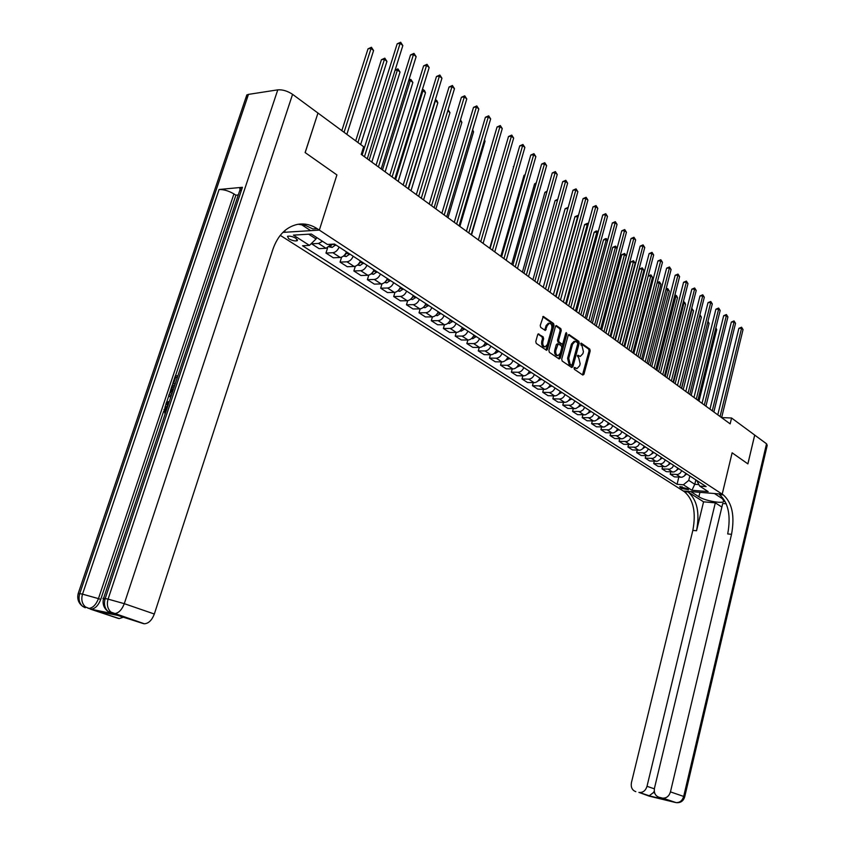 <?xml version="1.0" encoding="UTF-8"?>
<svg xmlns="http://www.w3.org/2000/svg" width="845" height="845" viewBox="0 0 845 845"><rect width="100%" height="100%" fill="white"/><g stroke="black" fill="none" stroke-linecap="round" stroke-linejoin="round"><path stroke-width="1.27" d="M574.072 368.04L574.389 369.339L582.807 375.064L583.948 374.293L590.201 350.918L589.768 349.08L581.191 343.112L580.938 345.013L582.025 345.774L583.43 351.71L582.902 353.664L580.272 356.432L577.938 355.238L577.357 355.851L578.762 357.91L580.166 363.836L579.638 365.79L576.955 368.589L574.663 367.427L574.072 368.04M288.705 238.744C292.169 240.614 295.011 241.279 297.229 240.73L296.014 238.322C292.56 236.442 289.719 235.787 287.48 236.325L288.705 238.744M538.888 333.923L537.673 334.694L535.783 341.507L536.258 343.429L546.567 350.316L547.433 349.439L554.024 325.42L553.559 323.508L543.314 316.421L540.219 325.473L540.694 327.406L545.321 330.49L547.275 325.568L549.493 323.244C551.468 323.783 552.207 325.6 551.743 328.694L547.391 344.517L545.099 346.883C543.155 346.313 542.427 344.496 542.902 341.443L543.631 338.792L543.166 336.87L538.149 333.923M246.951 98.876L246.835 94.915L248.472 94.386L277.773 89.845C282.6 89.507 287.532 91.006 292.581 94.334L317.963 113.05L305.119 152.565L336.901 174.915L305.182 152.607L317.942 113.103M648.992 795.768L669.06 800.627L648.992 795.768L638.894 792.399L649.256 796.148L675.482 802.496L662.818 798.145C666.568 798.219 669.113 796.127 670.455 791.881L683.679 796.434L766.531 443.783L754.691 435.08L747.867 463.863L732.129 452.804L722.2 494.167L319.336 230.104L336.901 174.915L319.336 230.104L317.15 228.668C310.738 224.538 304.052 223.133 297.081 224.464C285.874 227.168 277.825 235.428 272.935 249.233L154.329 614.019C151.952 620.198 148.646 623.452 144.4 623.79L112.026 613.428M754.701 435.059L731.569 418.011L721.641 417.578M318.026 113.093L363.646 146.734L361.237 154.381L730.154 423.873L731.569 418.011M561.724 359.167L562.178 361.047L571.727 367.533L572.878 366.762L579.237 343.197L578.793 341.327L569.002 334.536L568.189 335.402L561.724 359.167M559.115 358.956L549.366 352.333L548.891 350.432L555.471 326.445L556.295 325.578L560.816 328.631L561.27 330.532L558.629 340.197L559.094 342.088L562.168 344.105L563.002 343.239L565.738 333.205L566.308 332.603L566.879 334.007L560.298 358.195L559.115 358.956M688.031 488.938L679.718 486.731L681.577 488.421L688.485 489.741L688.031 488.938M283.593 231.71L284.512 232.29L282.874 232.396L319.336 230.104L310.707 230.643L301.242 224.485M280.244 235.343L684.387 491.695C693.407 499.427 696.227 512.323 692.847 530.385L631.437 782.607C630.687 787.265 632.155 790.286 635.82 791.659M754.722 435.08L747.888 463.884L732.129 452.804L722.2 494.167L683.256 490.977L690.766 491.589L698.868 496.754C704.487 500.61 721.947 503.905 723.985 501.476L722.454 498.751L714.447 493.533L722.2 494.167L723.309 494.895C732.161 502.764 734.907 515.904 731.538 534.315L670.455 791.881M696.713 480.435L699.671 486.076L706.135 486.593L334.504 244.057L327.353 244.437L311.33 234.033L293.405 235.121L309.45 245.399L302.531 245.768L677.046 484.291L683.373 484.798L688.749 480.382L689.837 475.957M699.671 486.076L708.173 491.6L691.949 490.28L683.373 484.798M695.857 479.875L694.77 484.291L698.773 484.597M688.749 480.382L694.77 484.291L691.949 490.28M308.668 234.192L316.03 238.966L316.526 237.413M678.81 477.193L677.046 484.291M670.75 471.964L670.201 474.161L674.416 476.865L682.105 477.203L684.26 476.02L685.982 473.432M662.575 466.662L662.015 468.89L666.293 471.637L674.004 471.964L676.539 470.401L677.901 468.162M654.262 461.264L653.692 463.546L658.033 466.334L665.775 466.641L668.321 465.056L669.694 462.806M645.823 455.793L645.231 458.117L649.647 460.947L657.41 461.243L659.977 459.638L661.36 457.367M637.257 450.227L636.655 452.603L641.133 455.487L648.928 455.751L651.506 454.135L652.9 451.843M628.553 444.576L627.93 447.005L632.482 449.931L640.299 450.174L642.506 448.917L644.291 446.234M619.712 438.83L619.068 441.312L623.694 444.28L631.542 444.512L633.761 443.234L635.556 440.53M610.724 432.989L610.058 435.524L614.759 438.544L622.638 438.756L624.867 437.467L626.684 434.731M601.598 427.063L600.911 429.651L605.685 432.724L613.586 432.904L615.825 431.605L617.663 428.848M592.313 421.032L591.616 423.683L596.464 426.799L604.397 426.957L607.037 425.246L608.485 422.859M582.881 414.895L582.163 417.61L587.095 420.778L595.049 420.916L597.309 419.585L599.168 416.775M573.29 408.663L572.551 411.43L577.568 414.652L585.543 414.768L588.215 413.015L589.694 410.596M563.541 402.326L562.781 405.156L567.882 408.431L575.889 408.526L578.571 406.751L580.05 404.301M553.633 395.872L552.841 398.777L558.027 402.104L564.64 402.368C567.143 402.22 569.012 400.741 570.259 397.911M543.546 389.313L542.733 392.281L548.014 395.671L554.647 395.914C557.151 395.756 559.031 394.256 560.288 391.404L560.277 391.446M533.29 382.637L532.456 385.679L537.821 389.133L544.476 389.344C546.99 389.186 548.88 387.665 550.148 384.792M522.865 375.845L521.999 378.961L527.46 382.468L534.125 382.669C536.649 382.489 538.561 380.958 539.839 378.053M512.25 368.938L511.352 372.127L516.908 375.698L523.604 375.867C526.139 375.687 528.051 374.134 529.34 371.208M501.444 361.903L500.525 365.167L506.176 368.8L512.883 368.948C515.429 368.758 517.351 367.184 518.661 364.237M490.449 354.731L489.498 358.09L495.254 361.787L501.983 361.913C504.528 361.702 506.472 360.118 507.792 357.139M479.263 347.443L478.281 350.886L484.143 354.646L490.882 354.742C493.438 354.52 495.392 352.914 496.723 349.925M467.866 340.007L466.852 343.545L472.82 347.379L479.58 347.443C482.146 347.211 484.1 345.584 485.452 342.563M456.268 332.444L455.223 336.078L461.296 339.975L468.077 340.017C470.644 339.774 472.619 338.127 473.982 335.074M444.459 324.733L443.371 328.462L449.561 332.434L456.353 332.444C458.93 332.191 460.916 330.522 462.289 327.448M432.429 316.875L431.299 320.709L437.604 324.755L444.417 324.733C447.005 324.469 448.991 322.779 450.385 319.685M420.176 308.858L419.004 312.808L425.426 316.938L432.249 316.886C434.848 316.6 436.844 314.889 438.259 311.763M407.691 300.683L406.466 304.76L413.015 308.964L419.849 308.879C422.458 308.583 424.465 306.851 425.901 303.704M394.974 292.338L393.696 296.553L400.372 300.841L407.216 300.725C409.825 300.408 411.853 298.665 413.3 295.475M382.003 283.825L380.672 288.198L387.475 292.56L394.34 292.402C396.96 292.085 398.998 290.31 400.456 287.099M368.8 275.132L367.395 279.663L374.335 284.121L381.211 283.931C383.831 283.582 385.88 281.797 387.359 278.554M355.333 266.249L353.865 270.97L360.931 275.512L367.828 275.28C370.448 274.921 372.518 273.115 374.008 269.84M341.602 257.176L340.06 262.108L347.274 266.735L354.171 266.471C356.801 266.09 358.871 264.253 360.392 260.947M327.596 247.891L325.969 253.056L333.331 257.788L340.239 257.471C342.88 257.081 344.961 255.211 346.492 251.884M311.837 243.064L311.594 243.825L319.104 248.652L326.022 248.293L331.525 244.216M670.201 474.161L677.901 474.489L680.067 473.295L681.799 470.707M662.015 468.89L669.736 469.207L672.282 467.634L673.645 465.384M653.692 463.546L661.445 463.842L663.621 462.627L665.374 459.986M645.231 458.117L653.016 458.402L655.583 456.786L656.977 454.504M636.655 452.603L644.46 452.867L646.657 451.61L648.442 448.938M627.93 447.005L635.767 447.237L637.975 445.98L639.771 443.276M619.068 441.312L626.927 441.523L629.155 440.245L630.962 437.53M610.058 435.524L617.948 435.724L620.579 434.045L622.004 431.679M600.911 429.651L608.833 429.82L611.072 428.51L612.91 425.743M591.616 423.683L599.559 423.831L602.2 422.109L603.657 419.712M582.163 417.61L590.127 417.726L592.398 416.395L594.257 413.575M572.551 411.43L580.547 411.536L583.219 409.772L584.698 407.332M562.781 405.156L570.797 405.23L573.09 403.857L574.98 400.995M552.841 398.777L559.464 399.02C561.967 398.872 563.847 397.382 565.094 394.541M542.733 392.281L549.377 392.513C551.891 392.355 553.781 390.844 555.038 387.982M532.456 385.679L539.121 385.89C541.634 385.721 543.536 384.19 544.814 381.306M521.999 378.961L528.674 379.141C531.209 378.961 533.111 377.419 534.399 374.515M511.352 372.127L518.048 372.286C520.594 372.096 522.506 370.532 523.815 367.596M500.525 365.167L507.243 365.304C509.788 365.103 511.721 363.519 513.031 360.561M489.498 358.09L496.237 358.195C498.793 357.984 500.736 356.389 502.057 353.4M478.281 350.886L485.03 350.96C487.597 350.738 489.551 349.122 490.892 346.112M466.852 343.545L473.622 343.598C476.189 343.366 478.154 341.729 479.516 338.687M455.223 336.078L462.004 336.099C464.581 335.845 466.556 334.187 467.929 331.134M443.371 328.462L450.174 328.451C452.751 328.187 454.737 326.519 456.131 323.434M431.299 320.709L438.111 320.667C440.71 320.392 442.706 318.702 444.111 315.586M419.004 312.808L425.827 312.734C428.426 312.449 430.443 310.738 431.858 307.591M406.466 304.76L413.311 304.654C415.92 304.348 417.937 302.616 419.373 299.447M393.696 296.553L400.551 296.415C403.171 296.099 405.199 294.335 406.656 291.145M380.672 288.198L387.549 288.018C390.168 287.68 392.207 285.906 393.675 282.674M367.395 279.663L374.282 279.452C376.912 279.103 378.961 277.297 380.451 274.044M353.865 270.97L360.762 270.717C363.392 270.358 365.452 268.53 366.962 265.235M340.06 262.108L346.957 261.813C349.598 261.432 351.678 259.573 353.199 256.257M325.969 253.056L332.888 252.718C335.518 252.317 337.62 250.447 339.162 247.089M311.594 243.825L318.523 243.444L322.515 241.3M316.03 238.966L309.45 245.399M574.178 367.776L576.955 368.589M580.272 356.432L577.452 355.608M582.511 374.863L589.06 350.907L588.627 349.07L580.716 343.482M571.442 367.343L578.096 343.186L577.653 341.317L568.463 334.831M571.336 365.082L572.149 364.554L577.737 343.841L577.42 342.542L575.191 341.359L572.583 344.116L568.738 358.312L570.174 364.29L571.336 365.082L570.65 365.072M575.191 341.359L574.051 341.348L571.431 344.105L572.583 344.116M570.195 365.061L569.034 364.269L567.597 358.301L571.431 344.105M555.756 325.874L559.665 328.631L560.816 328.631M561.386 343.989L557.943 342.077L557.489 340.186L560.129 330.532L559.665 328.631M558.841 358.776L565.738 333.215M555.883 350.252C555.418 353.252 556.116 355.048 557.996 355.618L560.277 353.263L561.788 347.728L561.323 345.848L558.239 343.83L555.883 350.252L554.732 350.242C554.267 353.242 554.975 355.027 556.855 355.597L557.996 355.618M557.436 343.936L556.253 344.697L557.394 344.707M554.732 350.242L556.253 344.697M545.099 346.883L543.948 346.872C542.004 346.302 541.275 344.485 541.751 341.433L542.479 338.782L542.015 336.87L537.969 334.092M549.493 323.244L548.342 323.244L546.123 325.568L547.275 325.568M544.719 330.205L546.123 325.568M545.976 350.031L552.884 325.431L552.419 323.519L542.775 316.717M684.862 475.397L686.689 473.897M699.005 401.111L716.718 329.582L715.652 328.716M715.873 327.807L716.718 329.582M720.077 416.511L741.561 328.325L743.051 329.571L721.63 417.641M717.785 414.832L738.889 328.325L741.561 328.325L741.561 327.216L743.051 329.571M738.889 328.325L741.561 327.216M676.708 470.211L678.662 468.658M691.168 395.397L709.113 323.392L707.73 322.272M707.962 321.332L709.113 323.392M668.437 464.94L670.507 463.335M683.225 389.587L701.382 317.118L699.829 315.85L681.619 388.415M699.924 314.784L701.382 317.118M699.871 314.984L699.649 315.85M660.029 459.574L662.216 457.927M675.144 383.683L693.544 310.738L691.96 309.45L673.518 382.5M691.696 308.362L693.544 310.738M692.023 308.351L691.421 309.46M712.272 410.807L734.02 322.04L735.541 323.308L713.845 411.948M709.969 409.117L731.347 322.051L734.02 322.04L734.041 320.931L735.541 323.308M731.347 322.051L734.041 320.931M704.339 405.008L726.373 315.65L727.915 316.938L705.934 406.17M702.037 403.329L723.69 315.671L726.373 315.65L726.404 314.541L727.915 316.938M723.69 315.671L726.404 314.541M696.291 399.125L718.609 309.164L720.172 310.474L697.907 400.308M693.977 397.435L715.905 309.196L718.609 309.164L718.641 308.055L720.172 310.474M715.905 309.196L718.641 308.055M651.495 454.135L653.808 452.434M666.948 377.694L685.591 304.263L683.975 302.964L665.29 376.49M683.33 301.876L684.693 302.383L685.591 304.263M684.049 301.866L683.975 302.964L683.045 302.975M688.105 393.147L710.719 302.584L712.303 303.915L689.752 394.351M685.791 391.457L708.015 302.626L710.719 302.584L710.761 301.475L712.303 303.915M708.015 302.626L710.761 301.475M703.568 501.835L688.105 492.001C697.114 499.754 699.924 512.672 696.544 530.755L703.568 501.835L715.314 502.849L721.873 507.063M726.299 503.81L722.728 503.493L654.495 788.089C653.766 792.8 655.276 795.863 659.037 797.268L669.06 800.627M638.894 792.399L639.485 792.504C643.161 792.589 645.675 790.519 647.006 786.304L654.347 788.818M715.314 502.849L647.006 786.304M766.531 443.783L767.228 445.336L684.703 796.846M662.184 798.029L659.037 797.268M654.284 791.152L653.312 792.642L654.664 792.959M723.309 494.895L719.454 494.578C728.327 502.437 731.073 515.545 727.703 533.934L731.538 534.315M649.203 795.789L653.312 792.642M167.162 407.924L165.958 409.983L164.817 409.445L165.631 412.497M170.394 397.055L168.673 395.777L169.19 394.214L171.292 395.555M168.472 404.005L167.014 404.67L165.873 404.132L166.402 402.569L168.915 401.491M177.397 377.271L175.686 377.208L173.647 383.313L174.767 383.862L172.845 383.281L175.369 375.729L177.883 375.803M177.228 377.789L175.686 377.208M241.068 191.371L239.769 188.678L242.43 187.294L219.098 189.491C223.777 189.407 228.72 190.885 233.928 193.917L235.892 195.174L175.517 375.729M172.982 383.345L172.327 385.278M170.479 390.812L169.317 394.277M168.789 395.861L166.571 402.495M166.011 404.195L164.912 407.459M163.603 411.388L100.745 599.401C98.326 605.569 95.062 608.844 90.954 609.192L112.987 613.745M111.54 613.153L110.336 612.002M235.892 195.174L238.279 194.963M123.201 617.251L119.229 618.582L96.14 610.998L117.804 615.435L143.713 623.705M285.145 230.326L284.512 232.29M119.229 618.582L96.14 610.998M90.309 609.108L118.585 618.498M317.15 228.668L312.861 228.942L305.742 225.52L298.264 224.252M173.647 383.313L172.845 383.281M171.894 393.759C170.384 393.157 170.067 391.562 170.944 388.975L172.179 385.267L174.693 385.362M174.207 386.83L172.486 386.757L171.44 391.372L172.38 392.291M174.038 387.337L172.486 386.757M171.778 388.901L172.898 389.45M168.894 402.748L165.873 404.132M169.19 394.214L171.197 395.83M167.648 406.456L164.817 409.445M165.113 414.061L163.983 409.54L168.144 404.987M642.834 448.6L645.263 446.857M658.625 371.61L677.5 297.693L675.873 296.363L656.945 370.385M674.806 295.349L676.602 295.803L677.5 297.693M675.958 295.264L675.873 296.363L674.542 296.394M634.035 442.97L636.581 441.196M650.164 365.441L669.293 291.018L667.635 289.666L648.453 364.195M666.082 288.99L667.73 288.567L669.293 291.018M667.73 288.567L667.635 289.666L665.892 289.708M625.089 437.256L627.761 435.439M641.577 359.167L660.959 284.237L659.28 282.874L639.845 357.9M657.199 282.547L659.385 281.776L660.959 284.237M659.385 281.776L659.28 282.874L657.104 282.927M616.005 431.436L618.793 429.587M632.852 352.787L652.498 277.35L650.787 275.966L631.088 351.499M648.178 275.998L650.904 274.868L652.498 277.35M650.904 274.868L650.787 275.966L648.168 276.04M606.773 425.521L609.689 423.641M623.98 346.313L643.89 270.358L642.158 268.953L639.475 269.037L619.934 343.355M639.475 269.037L642.284 267.844L642.158 268.953L622.195 345.003M642.284 267.844L643.89 270.358M679.792 387.084L702.713 295.898L704.318 297.239L681.471 388.299M677.479 385.383L699.998 295.951L702.713 295.898L702.765 294.789L704.318 297.239M699.998 295.951L702.765 294.789M671.352 380.915L694.579 289.106L696.217 290.469L673.053 382.151M669.029 379.215L691.844 289.159L694.579 289.106L694.643 287.997L696.217 290.469M691.844 289.159L694.643 287.997M662.776 374.652L686.309 282.209L687.978 283.593L664.497 375.909M660.441 372.951L683.573 282.272L686.309 282.209L686.383 281.089L687.978 283.593M683.573 282.272L686.383 281.089M654.051 368.283L677.912 275.195L679.602 276.611L655.815 369.561M651.727 366.572L675.166 275.28L677.912 275.195L677.996 274.086L679.602 276.611M675.166 275.28L677.996 274.086M645.189 361.808L669.377 268.076L671.099 269.513L646.974 363.107M642.855 360.097L666.62 268.161L669.377 268.076L669.472 266.957L671.099 269.513M666.62 268.161L669.472 266.957M597.394 419.5L600.425 417.599M614.97 339.732L635.155 263.249L633.391 261.823L630.697 261.918L610.893 336.743M630.697 261.918L633.528 260.714L633.391 261.823L613.153 338.401M633.528 260.714L635.155 263.249M636.19 355.227L660.705 260.841L662.459 262.299L637.996 356.548M633.845 353.516L657.938 260.936L660.705 260.841L660.811 259.721L662.459 262.299M657.938 260.936L660.811 259.721M587.856 413.385L591.014 411.462M605.812 333.036L626.272 256.035L624.487 254.577L621.783 254.683L601.703 330.036M621.783 254.683L624.635 253.468L624.487 254.577L603.964 331.684M624.635 253.468L626.272 256.035M627.032 348.541L651.896 253.479L653.671 254.958L628.87 349.883M624.687 346.83L649.118 253.595L651.896 253.479L652.013 252.359L653.671 254.958M649.118 253.595L652.013 252.359M578.181 407.153L581.444 405.209M617.03 248.514L615.435 247.215L612.72 247.331L592.356 323.212M612.72 247.331L615.593 246.106L615.435 247.215L594.626 324.871M615.593 246.106L617.082 248.324M617.716 341.739L642.939 246.001L644.746 247.511L619.596 343.112M615.371 340.028L640.151 246.127L642.939 246.001L643.066 244.881L644.746 247.511M640.151 246.127L643.066 244.881M568.336 400.805L571.716 398.861M607.534 240.793L606.224 239.726L603.51 239.864L582.86 316.273M603.51 239.864L605.316 238.681L606.404 238.628L606.224 239.726L585.131 317.931M606.404 238.628L607.661 240.329M608.252 334.821L633.834 238.396L635.662 239.927L610.164 336.215M605.907 333.11L631.035 238.533L633.834 238.396L633.972 237.287L635.662 239.927M631.035 238.533L633.972 237.287M558.323 394.351L561.819 392.407M597.88 232.935L596.876 232.121L594.151 232.269L573.206 309.217M594.151 232.269L595.968 231.076L597.056 231.023L596.876 232.121L575.477 310.875M597.056 231.023L598.08 232.195M598.619 327.786L624.571 230.664L626.441 232.227L600.563 329.201M596.274 326.075L621.762 230.812L624.571 230.664L624.719 229.555L626.441 232.227M621.762 230.812L624.719 229.555M548.141 387.792L551.753 385.838M588.057 224.95L584.634 224.548L563.383 302.045M584.634 224.548L587.56 223.291L587.37 224.39L565.654 303.704M587.56 223.291L588.331 223.925M588.828 320.635L615.149 222.805L617.051 224.39L590.803 322.072M586.472 318.914L612.34 222.964L615.149 222.805L615.318 221.686L617.051 224.39M612.34 222.964L615.318 221.686M537.79 381.106L541.518 379.151M578.054 216.816L574.959 216.7L553.401 294.757M574.959 216.7L577.906 215.422L577.695 216.531L555.672 296.415M527.248 374.314L531.093 372.349M567.893 208.546L565.115 208.715L543.24 287.332M565.115 208.715L568.093 207.426L567.861 208.535L545.521 289.001M516.517 367.406L520.499 365.441M557.457 200.423L555.102 200.592L532.91 279.79M518.302 365.051L518.872 364.375M555.102 200.592L557.763 199.314M505.595 360.371L509.704 358.396M546.831 192.185L544.919 192.333L522.4 272.111M507.317 358.174L508.056 357.319M544.919 192.333L547.137 191.086M494.473 353.21L495.392 353.379L498.73 351.224M536.005 183.809L534.558 183.925L511.7 264.295M496.131 351.161L497.04 350.126M534.558 183.925L536.279 182.837M483.15 345.911L484.196 346.112L487.544 343.936M524.977 175.295L524.016 175.38L500.81 256.341M484.745 344.021L485.833 342.816M524.016 175.38L525.157 174.661M471.626 338.486L472.788 338.718L476.168 336.5M513.739 166.634L489.73 248.24M473.137 336.732L474.415 335.359M513.295 166.676L513.823 166.338M459.881 330.934L461.18 331.177L464.57 328.937M461.328 329.296L462.785 327.775M447.913 323.223L449.36 323.498L452.762 321.227M449.297 321.713L450.945 320.044M471.542 234.963L495.983 150.072M496.057 149.808L496.3 150.336M435.724 315.386L437.309 315.681L440.731 313.379M437.034 313.97L438.882 312.175M459.881 226.439L485.041 141.168L484.269 140.545M484.46 139.911L485.041 141.168M423.303 307.39L425.035 307.717L428.478 305.383M424.549 306.07L426.588 304.158M448.008 217.767L473.559 131.841L472.334 130.838M472.63 129.824L473.559 131.841M410.638 299.246L412.529 299.595L415.983 297.229M411.832 298.021L414.071 295.982M435.904 208.926L461.877 122.335L460.166 120.941M460.504 119.821L461.877 122.335M397.731 290.933L399.78 291.324L403.255 288.927M398.861 289.793L401.301 287.649M423.577 199.916L449.962 112.649L447.755 110.853M448.103 109.723L449.962 112.649M384.57 282.473L386.788 282.885L390.274 280.455M385.711 281.322L388.277 279.146M411.008 190.738L437.837 102.784L435.386 100.787L408.462 188.889M435.355 99.773L436.791 100.513L437.837 102.784M435.819 99.71L435.027 100.84M371.135 273.843L373.532 274.276L377.039 271.815M372.201 272.798L375.011 270.484M398.196 181.39L425.479 92.739L422.975 90.7L395.608 179.489M422.31 89.781L424.422 90.436L425.479 92.739M423.429 89.623L422.975 90.7L421.982 90.837M357.446 265.034L360.023 265.51L363.54 263.006M358.502 264.01L361.47 261.654M385.14 171.852L412.878 82.493L410.332 80.412L382.5 169.919M408.874 79.99L410.807 79.346L412.878 82.493M410.807 79.346L410.332 80.412L408.663 80.666M343.471 256.056L346.239 256.563L349.777 254.018M344.549 255.032L347.665 252.644M371.821 162.124L400.034 72.047L397.435 69.934L369.128 160.149M395.154 70.029L397.932 68.867L400.034 72.047M397.932 68.867L397.435 69.934L395.069 70.304M329.212 246.898L332.169 247.437L335.729 244.86M360.667 144.537L386.936 61.4L384.285 59.245L381.422 59.71L355.692 140.872M330.31 245.853L333.025 244.131M381.422 59.71L384.813 58.178L357.931 142.509M384.813 58.178L386.936 61.4M578.867 313.358L605.58 214.81L607.502 216.426L580.874 314.826M576.512 311.636L602.749 214.989L605.58 214.81L605.759 213.69L607.502 216.426M602.749 214.989L605.759 213.69M568.727 305.953L595.831 206.676L597.795 208.314L570.766 307.443M566.361 304.221L593 206.867L595.831 206.676L596.031 205.567L597.795 208.314M593 206.867L596.031 205.567M558.408 298.412L585.923 198.406L587.919 200.075L560.488 299.933M556.042 296.69L583.082 198.607L585.923 198.406L586.134 197.286L587.919 200.075M583.082 198.607L586.134 197.286M547.909 290.743L575.836 189.988L577.864 191.678L550.021 292.286M545.543 289.011L572.984 190.199L575.836 189.988L576.058 188.868L577.864 191.678M572.984 190.199L576.058 188.868M537.209 282.927L565.569 181.421L567.639 183.143L539.363 284.501M534.853 281.205L562.707 181.654L565.569 181.421L565.812 180.302L567.639 183.143M562.707 181.654L565.812 180.302M526.329 274.984L555.123 172.697L557.235 174.45L528.526 276.579M523.963 273.252L552.25 172.94L555.123 172.697L555.376 171.588L557.235 174.45M552.25 172.94L555.376 171.588M515.249 266.883L544.497 163.814L546.63 165.609L517.478 268.509M512.883 265.15L541.613 164.078L544.497 163.814L544.761 162.705L546.63 165.609M541.613 164.078L544.761 162.705M503.958 258.633L533.66 154.783L535.846 156.6L506.229 260.302M501.592 256.912L530.776 155.058L533.66 154.783L533.945 153.674L535.846 156.6M530.776 155.058L533.945 153.674M492.455 250.236L522.632 145.572L524.861 147.431L494.769 251.926M490.089 248.514L519.738 145.879L522.632 145.572L522.939 144.474L524.861 147.431M519.738 145.879L522.939 144.474M480.742 241.681L511.405 136.203L513.665 138.094L483.097 243.402M478.376 239.948L508.5 136.52L511.405 136.203L511.732 135.094L513.665 138.094M508.5 136.52L511.732 135.094M468.795 232.956L499.965 126.655L502.268 128.577L471.204 234.709M466.44 231.234L497.05 126.982L499.965 126.655L500.303 125.546L502.268 128.577M497.05 126.982L500.303 125.546M456.638 224.073L488.315 116.916L490.66 118.881L459.088 225.858M454.272 222.341L485.389 117.275L488.315 116.916L488.674 115.818L490.66 118.881M485.389 117.275L488.674 115.818M444.227 215.01L476.432 107.009L478.83 109.005L446.73 216.838M441.872 213.289L473.506 107.378L476.432 107.009L476.812 105.91L478.83 109.005M473.506 107.378L476.812 105.91M431.584 205.768L464.327 96.9L466.767 98.939L434.129 207.638M429.228 204.046L461.391 97.291L464.327 96.9L464.729 95.812L466.767 98.939M461.391 97.291L464.729 95.812M418.687 196.346L451.99 86.602L454.473 88.672L421.285 198.248M416.332 194.635L449.044 87.014L451.99 86.602L452.413 85.514L454.473 88.672M449.044 87.014L452.413 85.514M405.537 186.745L439.411 76.092L441.946 78.215L408.188 188.678M403.192 185.034L436.453 76.536L439.411 76.092L439.854 75.015L441.946 78.215M436.453 76.536L439.854 75.015M392.112 176.943L426.577 65.382L429.165 67.547L394.816 178.918M389.777 175.232L423.62 65.847L426.577 65.382L427.042 64.304L429.165 67.547M423.62 65.847L427.042 64.304M378.423 166.94L413.49 54.46L416.131 56.668L381.179 168.958M376.088 165.229L410.522 54.946L413.49 54.46L413.976 53.393L416.131 56.668M410.522 54.946L413.976 53.393M316.389 237.857L317.54 238.068M346.862 134.355L373.585 50.531L370.881 48.334L368.019 48.83L341.834 130.648M368.019 48.83L371.43 47.278L344.063 132.295M371.43 47.278L373.585 50.531M364.448 156.737L400.139 43.317L402.833 45.567L367.269 158.797M362.125 155.036L397.171 43.824L400.139 43.317L400.657 42.25L402.833 45.567M397.171 43.824L400.657 42.25M676.549 474.626L680.753 477.34M668.374 469.345L672.641 472.101M660.082 463.989L664.413 466.789M651.643 458.55L656.047 461.391M643.087 453.015L647.555 455.899M634.384 447.396L638.926 450.332M625.543 441.692L630.159 444.671M616.565 435.893L621.255 438.914M607.428 429.999L612.202 433.073M598.154 424.01L603.003 427.137M588.722 417.916L593.644 421.095M579.131 411.726L584.138 414.958M569.382 405.431L574.473 408.716M559.464 399.02L564.64 402.368M549.377 392.513L554.647 395.914M539.121 385.89L544.476 389.344M528.674 379.141L534.125 382.669M518.048 372.286L523.604 375.867M507.243 365.304L512.883 368.948M496.237 358.195L501.983 361.913M485.03 350.96L490.882 354.742M473.622 343.598L479.58 347.443M462.004 336.099L468.077 340.017M450.174 328.451L456.353 332.444M438.111 320.667L444.417 324.733M425.827 312.734L432.249 316.886M413.311 304.654L419.849 308.879M400.551 296.415L407.216 300.725M387.549 288.018L394.34 292.402M374.282 279.452L381.211 283.931M360.762 270.717L367.828 275.28M346.957 261.813L354.171 266.471M332.888 252.718L340.239 257.471M318.523 243.444L326.022 248.293M682.031 486.604L681.577 488.421M680.436 486.519L680.183 487.533M574.832 368.219L575.973 368.251M578.107 356.062L579.247 356.072M588.627 349.07L589.768 349.08M589.06 350.907L590.201 350.918M582.807 374.261L583.948 374.293M568.643 334.652L569.35 334.662M577.653 341.317L578.793 341.327M578.096 343.186L579.237 343.197M571.738 366.741L572.878 366.762M567.597 358.301L568.738 358.312M569.034 364.269L570.174 364.29M555.936 325.705L556.665 325.695M560.129 330.532L561.27 330.532M557.489 340.186L558.629 340.197M557.943 342.077L559.094 342.088M560.689 343.978L561.83 343.989M565.727 334.007L566.879 334.007M559.147 358.174L560.298 358.195M542.015 336.87L543.166 336.87M542.479 338.782L543.631 338.792M541.751 341.433L542.902 341.443M545.014 329.613L546.166 329.613M542.944 316.548L543.705 316.548M552.419 323.519L553.559 323.508M552.884 325.431L554.024 325.42M546.282 349.418L547.433 349.439M685.749 474.003L686.288 474.362M677.669 468.732L678.26 469.123M669.462 463.387L670.096 463.799M661.117 457.948L661.815 458.402M652.657 452.424L653.396 452.909M688.105 492.001L684.387 491.695M696.544 530.755L692.847 530.385M683.679 796.434C682.359 800.637 679.845 802.697 676.116 802.613L676.106 802.613C680.468 803.067 683.32 801.176 684.672 796.941L683.679 796.434M699.945 492.339L698.868 496.754M248.472 94.386L79.747 593.612L82.525 594.151L219.098 189.491M242.43 187.294L105.192 598.566L108.075 599.126L277.773 89.845M292.581 94.334L124.289 603.668L154.329 614.019M233.928 193.917L98.453 598.619L100.745 599.401M240.698 187.717L103.576 598.313C102.256 603.784 103.777 608.199 108.118 611.548C104.653 608.305 103.671 603.974 105.192 598.566L103.576 598.313C102.372 598.228 102.826 598.598 104.928 599.443M124.289 603.668L108.075 599.126C106.554 604.545 107.537 608.886 111.001 612.139L114.265 613.65C118.511 613.29 121.849 609.953 124.289 603.668M110.684 612.974L108.118 611.548L111.001 612.139L144.4 623.79M246.835 94.915L78.236 593.38C76.916 598.735 78.395 603.066 82.673 606.372C79.219 603.172 78.236 598.915 79.747 593.612L78.11 593.834M98.453 598.619L82.525 594.151C81.014 599.475 81.997 603.731 85.451 606.932L88.662 608.421C92.77 608.073 96.034 604.798 98.453 598.619M85.229 607.777L82.673 606.372L85.451 606.932L90.954 609.192M644.048 446.825L644.851 447.343M635.313 441.122L636.169 441.681M626.43 435.333L627.339 435.925M617.41 429.45L618.371 430.084M608.231 423.472L609.266 424.137M598.915 417.388L600.003 418.106M589.43 411.209L590.581 411.969M579.797 404.924L581.011 405.727M569.995 398.534L571.283 399.379M560.024 392.038L561.386 392.925M549.884 385.426L551.31 386.366M539.564 378.697L541.075 379.68M529.065 371.853L530.649 372.888M518.418 364.913L520.045 365.98M507.602 357.857L509.26 358.945M494.716 352.978L495.307 353.368M496.585 350.686L498.275 351.784M483.435 345.658L484.111 346.101M485.368 343.366L487.09 344.485M471.943 338.201L472.714 338.697M473.95 335.93L475.703 337.07M460.24 330.596L461.106 331.166M462.321 328.346L464.106 329.508M448.315 322.864L449.276 323.487M450.48 320.625L452.297 321.808M436.168 314.974L437.235 315.671M438.407 312.756L440.256 313.96M423.789 306.936L424.961 307.696M426.112 304.739L428.003 305.974M411.166 298.75L412.445 299.584M413.585 296.574L415.508 297.82M398.312 290.405L399.696 291.303M400.815 288.251L402.769 289.518M385.193 281.892L386.704 282.864M387.792 279.758L389.788 281.058M371.821 273.21L373.448 274.266M374.515 271.097L376.553 272.428M358.185 264.358L359.938 265.499M360.973 262.277L363.054 263.629M359.041 263.365L358.861 263.946M344.274 255.327L346.154 256.542M347.158 253.268L349.281 254.651M345.32 254.06L345.035 254.958M330.068 246.106L332.085 247.416M333.141 244.12L335.233 245.494M331.335 244.522L330.934 245.8M297.546 239.758L297.229 240.73M570.417 365.146L571.558 365.167M561.027 344.095L562.168 344.105M557.087 343.82L558.239 343.83M639.485 792.504L649.319 795.789M651.833 796.677L653.09 796.983M662.818 798.145L676.116 802.613M724.218 500.483L723.985 501.476"/></g></svg>
